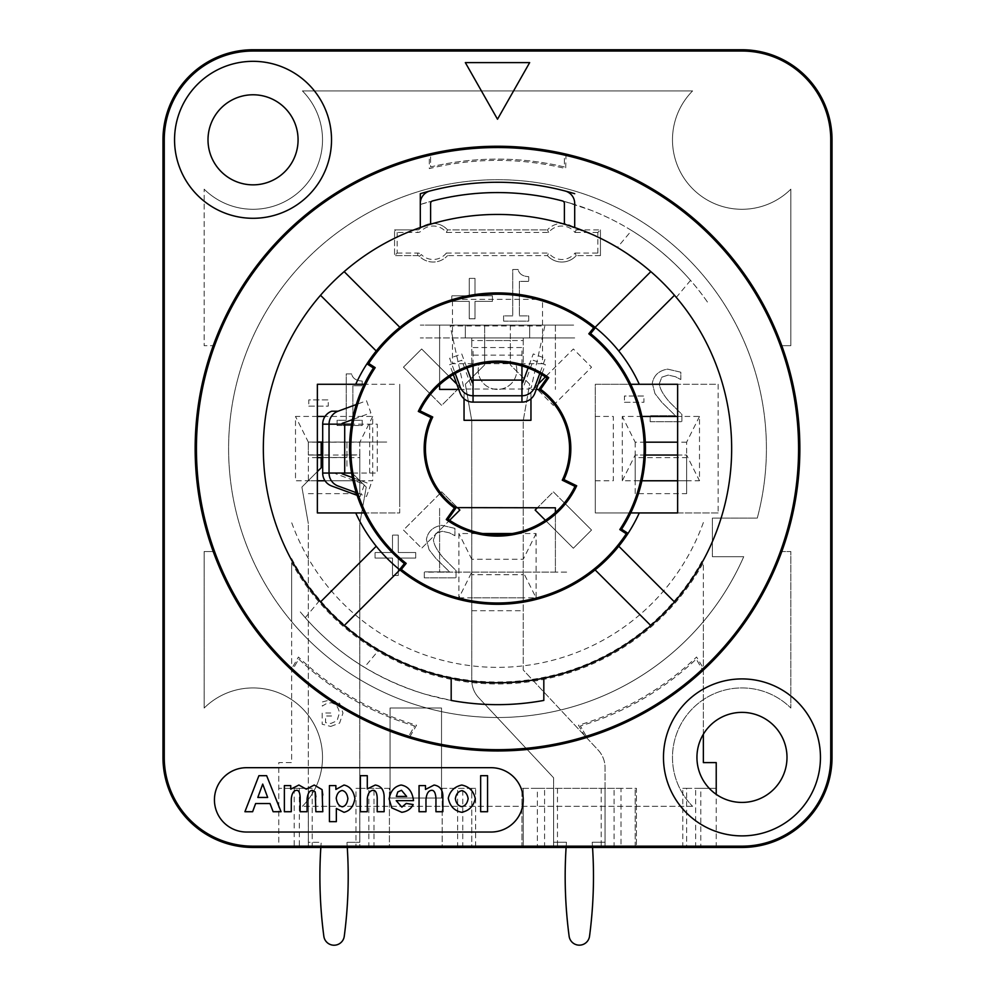 <?xml version="1.0" encoding="UTF-8"?>
<svg xmlns="http://www.w3.org/2000/svg" width="995" height="995" viewBox="0 0 995 995"><rect width="100%" height="100%" fill="white"/><g stroke="black" fill="none" stroke-linecap="round" stroke-linejoin="round"><path stroke-width="0.75" stroke-dasharray="4.97 3.73" d="M342.255 806.808C345.34 806.261 347.218 803.512 347.889 798.562M342.143 790.49C338.897 791.162 336.932 793.724 336.235 798.214M471.767 340.526L471.767 363.685L479.304 363.685A19.303 19.303 0 0 0 497.5 389.418A19.303 19.303 0 0 0 515.696 363.685L523.233 363.685L523.233 337.952L529.663 337.952L529.663 325.091L529.663 337.952L529.663 325.091L439.603 325.091L439.603 383.013L439.603 325.091L426.731 325.091L568.269 325.091L555.397 325.091L555.397 389.418L555.397 325.091L420.3 325.091L574.7 325.091L465.337 325.091L465.337 337.952L574.7 337.952L420.3 337.952L523.233 337.952L523.233 340.526L471.767 340.526L471.767 337.952L471.767 363.685L479.304 363.685A19.303 19.303 0 0 0 497.5 389.418A19.303 19.303 0 0 0 515.696 363.685L523.233 363.685L523.233 340.526M555.397 572.125L426.731 572.125L439.603 572.125L439.603 507.798L439.603 572.125L568.269 572.125L555.397 572.125L555.397 514.204L555.397 572.125M555.397 512.475L555.397 507.798M439.603 384.742L439.603 389.418M536.243 389.418L530.957 389.418L530.957 398.784M464.043 398.784L464.043 389.418L458.757 389.418M408.821 736.026A1.281 1.281 0 0 0 408.696 736.288A301.075 301.075 0 0 1 292.766 669.349A1.281 1.281 0 0 0 292.928 669.113L298.736 659.076A289.495 289.495 0 0 0 414.616 725.977L408.821 736.026L414.616 725.977A289.495 289.495 0 0 1 298.736 659.076L292.928 669.113M430.599 155.357A1.281 1.281 0 0 0 430.561 155.071A301.075 301.075 0 0 1 564.439 155.071A1.281 1.281 0 0 0 564.401 155.357L564.401 166.949A289.495 289.495 0 0 0 430.599 166.949L430.599 155.357L430.599 166.949A289.495 289.495 0 0 1 564.401 166.949L564.401 155.357M465.337 62.61L497.5 119.226L529.663 62.61L465.337 62.61M820.452 757.406A78.481 78.481 0 0 0 702.719 689.436A78.481 78.481 0 0 0 702.719 825.365A78.481 78.481 0 0 0 820.452 757.406M696.923 757.406A45.036 45.036 0 0 0 741.959 802.43A45.036 45.036 0 0 0 786.995 757.406A45.036 45.036 0 0 0 741.959 712.37A45.036 45.036 0 0 0 696.923 757.406M331.522 139.81A78.481 78.481 0 0 0 213.801 71.839A78.481 78.481 0 0 0 213.801 207.781A78.481 78.481 0 0 0 331.522 139.81M208.005 139.81A45.036 45.036 0 0 0 253.041 184.846A45.036 45.036 0 0 0 298.077 139.81A45.036 45.036 0 0 0 253.041 94.786A45.036 45.036 0 0 0 208.005 139.81M565.981 154.101L565.695 168.59A288.202 288.202 0 0 0 429.305 168.59L429.305 155.357A301.075 301.075 0 0 0 291.821 668.478L298.438 657.023A288.202 288.202 0 0 0 416.544 725.206L409.928 736.661A301.075 301.075 0 0 0 585.072 736.661L578.456 725.206A288.202 288.202 0 0 0 696.562 657.023L704.062 669.411A302.356 302.356 0 0 1 205.443 370.351A302.356 302.356 0 0 1 781.796 345.675A302.356 302.356 0 0 1 704.062 669.411L702.234 669.349A1.281 1.281 0 0 1 702.072 669.113L696.264 659.076A289.495 289.495 0 0 1 580.383 725.977A289.495 289.495 0 0 0 696.264 659.076L702.072 669.113M586.179 736.026L580.383 725.977L586.179 736.026A1.281 1.281 0 0 1 586.304 736.288L585.446 737.892M781.796 345.675A302.356 302.356 0 0 1 781.796 551.541L790.851 551.541L790.851 708.042A69.476 69.476 0 0 0 692.831 708.278A69.476 69.476 0 0 0 692.595 806.298A69.476 69.476 0 0 1 692.831 708.278A69.476 69.476 0 0 1 790.851 708.042L790.851 551.541L781.796 551.541A302.356 302.356 0 0 1 213.204 551.541A302.356 302.356 0 0 1 213.204 345.675L204.149 345.675L204.149 189.174L204.149 345.675L213.204 345.675A302.356 302.356 0 0 1 781.796 345.675L790.851 345.675L790.851 189.174A69.476 69.476 0 0 1 692.831 188.938A69.476 69.476 0 0 1 692.595 90.918L302.405 90.918A69.476 69.476 0 0 1 302.169 188.938A69.476 69.476 0 0 1 204.149 189.174A69.476 69.476 0 0 0 302.169 188.938A69.476 69.476 0 0 0 302.405 90.918L692.595 90.918A69.476 69.476 0 0 0 692.831 188.938A69.476 69.476 0 0 0 790.851 189.174L790.851 345.675L781.796 345.675M703.365 734.211L703.365 621.614A268.911 268.911 0 0 0 743.738 556.69L712.37 556.69L712.37 518.084L757.282 518.084A268.911 268.911 0 0 0 441.046 185.692A268.911 268.911 0 0 0 289.147 618.604A268.911 268.911 0 0 0 743.738 556.69L712.37 556.69L743.738 556.69A268.911 268.911 0 0 1 289.147 618.604A268.911 268.911 0 0 1 441.046 185.692A268.911 268.911 0 0 1 757.282 518.084L712.37 518.084L712.37 556.69L712.37 518.084L757.282 518.084A268.911 268.911 0 0 0 439.131 186.115A268.911 268.911 0 0 0 291.634 621.614L291.634 762.605L278.774 762.605L278.774 847.529L523.233 847.529L523.233 788.338L523.233 847.529L521.952 847.529L521.952 788.338L537.387 788.338L537.387 847.529L521.952 847.529L521.952 788.338L636.452 788.338L636.452 847.529L635.171 847.529L635.171 788.338L635.171 847.529L700.791 847.529L700.791 788.338L682.781 788.338L686.637 788.338L686.637 847.529L686.637 788.338L716.226 788.338L716.226 762.605L703.365 762.605L703.365 562.672A235.355 235.355 0 0 1 291.634 562.672L291.634 621.614A268.911 268.911 0 0 0 703.365 621.614L703.365 562.672M799.856 448.608A302.356 302.356 0 0 0 346.322 186.761A302.356 302.356 0 0 0 346.322 710.455A302.356 302.356 0 0 0 799.856 448.608M355.725 512.935A155.68 155.68 0 0 0 399.53 569.6M628.069 533.395A155.68 155.68 0 0 0 639.275 512.935M399.878 569.886L344.171 625.594A234.173 234.173 0 0 1 320.514 601.938L376.222 546.23M639.275 384.281A155.68 155.68 0 0 0 595.47 327.616M595.122 327.33L650.829 271.623A234.173 234.173 0 0 1 674.486 295.279L618.778 350.986M618.778 546.23L674.486 601.938A234.173 234.173 0 0 1 650.829 625.594L595.122 569.886M376.222 350.986L320.514 295.279A234.173 234.173 0 0 1 344.171 271.623L399.878 327.33M320.514 295.279A234.173 234.173 0 0 0 320.514 601.938M422.502 670.443L396.308 659.784L370.637 645.432L349.332 629.947L327.89 610.059M344.171 625.594A234.173 234.173 0 0 0 451.183 678.155L431.507 673.279M420.3 204.485A256.038 256.038 0 0 1 432.514 200.953A256.038 256.038 0 0 0 430.599 201.463L430.599 224.198A234.173 234.173 0 0 0 420.3 227.532A234.173 234.173 0 0 1 430.599 224.198A234.173 234.173 0 0 0 344.171 271.623M366.931 363.822A155.68 155.68 0 0 0 355.725 384.281M650.829 271.623A234.173 234.173 0 0 0 564.401 224.198L595.072 235.74L609.388 242.892L627.41 253.775M674.486 601.938A234.173 234.173 0 0 0 674.486 295.279M543.817 700.43L543.817 678.155A234.173 234.173 0 0 0 650.829 625.594M595.284 480.772L613.293 480.772L613.293 416.445L595.284 416.445L595.284 384.281L630.743 384.281A147.969 147.969 0 0 1 630.743 512.935L595.284 512.935L595.284 416.445M564.401 201.463L564.401 224.198A234.173 234.173 0 0 1 574.7 227.532A234.173 234.173 0 0 0 564.401 224.198L564.401 201.463A256.038 256.038 0 0 0 562.486 200.953A256.038 256.038 0 0 1 708.278 303.239C693.179 281.224 674.461 261.648 652.111 244.521C632.895 230.056 612.51 218.626 590.955 210.231L564.401 201.463A256.038 256.038 0 0 1 574.7 204.485M451.183 700.43A256.038 256.038 0 0 1 300.303 611.913C333.064 651.265 374.742 678.714 425.338 694.274L451.183 700.43L451.183 678.155M692.595 806.298L302.405 806.298L692.595 806.298M302.405 806.298A69.476 69.476 0 0 0 302.169 708.278A69.476 69.476 0 0 0 204.149 708.042A69.476 69.476 0 0 1 302.169 708.278A69.476 69.476 0 0 1 302.405 806.298M204.149 708.042L204.149 551.541L204.149 708.042M204.149 551.541L213.204 551.541L204.149 551.541M461.755 790.664C458.26 791.386 456.133 794.047 455.362 798.649C456.133 803.276 458.26 805.95 461.755 806.671C465.237 805.95 467.364 803.264 468.123 798.624C467.364 794.047 465.237 791.386 461.755 790.664M461.73 785.03C469.192 786.61 473.695 791.137 475.237 798.599C473.645 806.112 469.167 810.676 461.779 812.293C454.479 810.95 449.964 806.286 448.272 798.288M401.868 807.132L406.258 803.4L413.149 804.557C410.86 809.034 407.067 811.609 401.781 812.293L391.707 807.853L389.132 798.873C390.525 791 394.517 786.386 401.097 785.03C408.211 786.274 412.353 791.473 413.51 800.652L396.209 800.652M336.347 808.475L336.347 821.659L329.432 821.659L329.432 785.602L335.887 785.602L335.887 789.445M267.68 797.443L262.705 784.097L257.817 797.443L267.68 797.443M281.05 811.721L273.14 811.721L270.006 803.537L255.628 803.537L252.63 811.721L244.919 811.721L258.911 775.69L266.66 775.69L281.05 811.721M296.535 790.304C293.525 790.652 291.784 793.562 291.286 799.035L291.286 811.721L284.371 811.721L284.371 785.602L290.739 785.602L290.739 789.172M312.219 790.304C309.333 790.714 307.617 793.662 307.082 799.172L307.082 811.721L300.154 811.721L300.154 797.418M322.79 795.03L322.79 811.721L315.863 811.721L315.863 796.784M367.292 798.649L367.292 811.721L360.377 811.721L360.377 775.69L367.292 775.69L367.292 788.898M434.081 785.03C439.591 785.975 442.526 789.458 442.862 795.49L442.862 811.721L435.947 811.721L435.947 798.4C435.586 792.94 434.168 790.241 431.656 790.304M425.972 799.88L425.972 811.721L419.057 811.721L419.057 785.602L425.487 785.602L425.487 789.445M480.647 811.721L480.647 775.69L487.562 775.69L487.562 811.721L480.647 811.721M246.611 767.692A32.163 32.163 0 0 0 214.435 799.856A32.163 32.163 0 0 0 246.611 832.031L491.07 832.031A32.163 32.163 0 0 0 523.233 799.856A32.163 32.163 0 0 0 491.07 767.692L246.611 767.692M354.916 798.512C353.536 806.373 349.892 810.975 343.984 812.293M314.221 785.03L322.069 789.62M384.132 796.398L384.132 811.721L377.204 811.721L377.204 797.94C376.931 792.741 375.513 790.192 372.951 790.304M399.716 500.075L399.716 512.935L365.687 512.935L399.716 512.935L399.716 384.281L399.716 500.075M718.154 512.935L595.284 512.935L595.284 384.281L718.154 384.281L718.154 512.935L677.632 512.935L677.632 384.281L718.154 384.281M630.743 512.935A147.969 147.969 0 0 1 621.589 529.191M394.381 384.281L365.687 384.281L394.381 384.281M364.257 384.281L317.368 384.281M317.368 512.935L364.257 512.935M590.62 333.623A147.969 147.969 0 0 1 630.743 384.281M565.098 190.99A266.337 266.337 0 0 0 429.902 190.99M430.599 203.44L430.599 201.463M638.902 261.959C659.349 277.617 676.463 295.515 690.269 315.664M435.014 200.306A256.038 256.038 0 0 0 419.542 204.721L433.148 200.791A256.038 256.038 0 0 1 561.852 200.791L575.458 204.721A256.038 256.038 0 0 0 559.986 200.306M564.401 203.44L564.401 224.198M528.743 389.033L531.255 387.652L544.825 325.962L450.175 325.962L463.745 387.652L466.257 389.033L528.743 389.033M521.952 364.605L521.952 347.553L473.048 347.553L473.048 364.605M466.468 366.807L461.742 353.934L449.653 358.287L454.777 372.254M473.048 383.013L473.048 395.761M542.138 373.361L545.347 364.643L533.258 360.277L522.798 388.771A0.895 0.895 180 0 1 521.952 389.356L521.952 402.117M540.223 372.254L545.347 358.287L533.258 353.934L528.532 366.807M521.952 395.761L521.952 383.013M473.048 402.117L473.048 389.356A0.895 0.895 180 0 1 472.202 388.771L461.742 360.277L449.653 364.643L452.862 373.361M592.56 847.529A454.802 454.802 0 0 0 592.199 842.255L605.059 842.255L592.199 842.255A454.802 454.802 0 0 1 589.537 936.245A10.298 10.298 0 0 1 569.128 936.245A454.802 454.802 0 0 1 566.466 842.255A454.802 454.802 0 0 0 566.093 847.529M553.593 842.255L566.466 842.255L553.593 842.255L553.593 777.779L478.707 697.706A25.733 25.733 0 0 1 471.767 680.132L471.767 420.686L465.337 384.207L484.64 364.904L484.64 325.091L484.64 340.526L510.36 340.526L510.36 364.904L529.663 384.207L523.233 420.686L523.233 669.971L598.119 750.043A25.733 25.733 0 0 1 605.059 767.63L605.059 842.255L605.059 767.63A25.733 25.733 0 0 0 598.119 750.043L523.233 669.971L523.233 420.686L529.663 384.207L510.36 364.904L510.36 340.526L484.64 340.526L484.64 364.904L465.337 384.207L471.767 420.686L471.767 680.132A25.733 25.733 0 0 0 478.707 697.706L553.593 777.779L553.593 842.255M510.36 325.091L510.36 340.526L510.36 325.091M465.337 325.091L465.337 337.952L465.337 325.091M459.864 387.192L456.817 384.132L459.864 387.192L458.459 388.61L459.864 387.192M448.683 375.998L421.656 348.984L403.46 367.18L429.653 393.361L403.46 367.18L421.656 348.984L448.683 375.998M430.574 394.281L441.668 405.388L457.638 389.418L441.668 405.388L430.574 394.281M546.317 521.218L573.344 548.233L591.54 530.037L565.347 503.843L591.54 530.037L573.344 548.233L546.317 521.218M564.426 502.935L553.332 491.828L537.362 507.798L553.332 491.828L564.426 502.935M441.668 491.828L440.636 492.861L441.668 491.828L457.638 507.798L441.668 491.828M439.728 493.781L403.46 530.037L421.656 548.233L448.683 521.218L421.656 548.233L403.46 530.037L439.728 493.781M624.437 402.278L643.914 402.278L643.914 396.022L624.437 396.022L624.437 402.278L643.914 402.278L643.914 396.022L624.437 396.022L624.437 402.278M375.065 558.071L392.503 558.071L392.503 575.508L398.261 575.508L398.261 558.071L415.699 558.071L415.699 552.524L398.261 552.524L398.261 535.099L392.503 535.099L392.503 552.524L375.065 552.524L375.065 558.071L392.503 558.071L392.503 575.508L398.261 575.508L398.261 558.071L415.699 558.071L415.699 552.524L398.261 552.524L398.261 535.099L392.503 535.099L392.503 552.524L375.065 552.524L375.065 558.071M308.773 406.134L328.25 406.134L328.25 399.878L308.773 399.878L308.773 406.134L328.25 406.134L328.25 399.878L308.773 399.878L308.773 406.134M451.805 301.361L469.242 301.361L469.242 318.786L475.001 318.786L475.001 301.361L492.425 301.361L492.425 295.813L475.001 295.813L475.001 278.376L469.242 278.376L469.242 295.813L451.805 295.813L451.805 301.361L469.242 301.361L469.242 318.786L475.001 318.786L475.001 301.361L492.425 301.361L492.425 295.813L475.001 295.813L475.001 278.376L469.242 278.376L469.242 295.813L451.805 295.813L451.805 301.361M503.607 321.124L528.718 321.124L528.718 315.875L519.378 315.875L519.378 281.374L528.718 281.374L528.718 276.66C522.686 276.361 519.141 273.973 518.084 269.496L512.736 269.496L512.736 315.875L503.607 315.875L503.607 321.124L528.718 321.124L528.718 315.875L519.378 315.875L519.378 281.374L528.718 281.374L528.718 276.66C522.686 276.361 519.141 273.973 518.084 269.496L512.736 269.496L512.736 315.875L503.607 315.875L503.607 321.124M337.094 425.524L362.205 425.524L362.205 420.263L352.864 420.263L352.864 385.774L362.205 385.774L362.205 381.06C356.173 380.762 352.628 378.361 351.571 373.896L346.223 373.896L346.223 420.263L337.094 420.263L337.094 425.524L362.205 425.524L362.205 420.263L352.864 420.263L352.864 385.774L362.205 385.774L362.205 381.06C356.173 380.762 352.628 378.361 351.571 373.896L346.223 373.896L346.223 420.263L337.094 420.263L337.094 425.524M424.28 577.846L456.021 577.846L456.021 570.545L443.596 558.158C437.265 550.869 433.87 544.75 433.422 539.8L435.959 533.345L442.265 531.255L449.553 532.885L454.939 535.72L454.939 528.382L441.755 525.298C433.036 526.753 427.925 531.467 426.407 539.427L429.081 549.737L435.959 558.531L449.553 571.876L424.28 571.876L424.28 577.846L456.021 577.846L456.021 570.545L443.596 558.158C437.265 550.869 433.87 544.75 433.422 539.8L435.959 533.345L442.265 531.255L449.553 532.885L454.939 535.72L454.939 528.382L441.755 525.298C433.036 526.753 427.925 531.467 426.407 539.427L429.081 549.737L435.959 558.531L449.553 571.876L424.28 571.876L424.28 577.846M650.17 421.681L681.898 421.681L681.898 414.38L669.473 401.992C663.143 394.704 659.747 388.585 659.299 383.647L661.837 377.18L668.143 375.09L675.443 376.719L680.816 379.555L680.816 372.217L667.645 369.133C658.914 370.588 653.802 375.302 652.297 383.262L654.959 393.572L661.837 402.366L675.443 415.711L650.17 415.711L650.17 421.681L681.898 421.681L681.898 414.38L669.473 401.992C663.143 394.704 659.747 388.585 659.299 383.647L661.837 377.18L668.143 375.09L675.443 376.719L680.816 379.555L680.816 372.217L667.645 369.133C658.914 370.588 653.802 375.302 652.297 383.262L654.959 393.572L661.837 402.366L675.443 415.711L650.17 415.711L650.17 421.681M700.791 788.338L716.226 788.338L716.226 847.529L700.791 847.529M537.387 847.529L621.017 847.529L621.017 788.338L636.452 788.338L636.452 847.529L621.017 847.529M621.017 788.338L537.387 788.338M682.781 847.529L682.781 788.338M476.431 533.531L458.906 533.531L458.906 597.858L471.767 572.125L523.233 572.125L536.094 597.858L536.094 533.531L518.569 533.531M458.906 597.858L536.094 597.858M523.233 597.858L523.233 572.125L471.767 572.125L471.767 610.719L471.767 597.858L523.233 597.858L523.233 574.7L471.767 574.7L471.767 559.265L458.906 533.531M317.368 416.445L295.503 416.445L295.503 480.772L317.368 480.772M325.042 480.772L372.702 480.772L372.702 416.445L325.042 416.445M452.464 300.925L452.464 363.685L542.536 363.685L542.536 300.925M542.536 299.582L541.79 299.358M453.21 299.358L452.464 299.582M537.026 299.358L457.974 299.358M677.632 480.772L699.497 480.772L699.497 416.445L677.632 416.445M641.924 416.445L622.298 416.445L622.298 480.772L641.924 480.772M546.317 375.998L573.344 348.984L591.54 367.18L555.272 403.435M554.364 404.356L553.332 405.388L537.362 389.418M536.541 388.61L535.136 387.192L538.183 384.132M690.53 280.403L676.289 297.381A234.173 234.173 0 0 0 617.397 247.457L631.626 230.504A256.038 256.038 0 0 1 690.53 280.403M305.229 617.696L319.47 600.731A234.173 234.173 0 0 0 378.61 650.344L364.369 667.322A256.038 256.038 0 0 1 305.229 617.696M536.094 533.531L523.233 559.265L471.767 559.265M317.368 457.613L308.363 457.613L308.363 480.772L359.829 480.772L359.829 493.644L359.829 455.038L322.691 455.038L359.829 455.038L359.829 457.613L322.691 457.613M317.368 455.038L308.363 455.038L317.368 455.038M372.702 416.445L359.829 442.178L322.691 442.178M317.368 442.178L308.363 442.178L295.503 416.445M523.233 574.7L523.233 559.265M622.298 480.772L635.171 455.038L686.637 455.038L699.497 480.772M699.497 416.445L686.637 442.178L686.637 457.613L635.171 457.613L635.171 480.772L686.637 480.772L686.637 493.644L686.637 455.038L677.632 455.038M645.32 455.038L635.171 455.038L635.171 493.644L686.637 493.644M645.32 442.178L635.171 442.178L622.298 416.445M686.637 442.178L677.632 442.178M635.171 442.178L635.171 457.613M441.531 798.052L441.531 707.98L390.065 707.98L390.065 798.052L441.531 798.052L441.531 707.98L390.065 707.98L390.065 798.052L441.531 798.052M703.365 522.524A218.726 218.726 0 0 1 291.634 522.524M291.634 558.581A233.402 233.402 0 0 0 703.365 558.581M291.634 562.672L291.634 762.605L278.774 762.605L278.774 847.466M475.622 788.338L471.767 788.338L471.767 847.529L471.767 788.338L442.178 788.338L442.178 847.529L442.178 788.338L475.622 788.338L475.622 847.529M373.983 847.529L373.983 788.338L389.418 788.338L389.418 847.529L389.418 788.338L359.829 788.338L359.829 847.529L359.829 788.338L355.974 788.338L355.974 847.529M312.219 847.529L312.219 788.338L308.363 788.338L308.363 847.529L308.363 788.338L278.774 788.338L294.209 788.338L294.209 847.529M330.738 726.437L339.618 723.079L342.976 713.054L339.606 703.278L330.713 699.746L322.293 701.96L322.293 706.089L325.838 703.925L331.111 702.706C335.738 703.801 338.499 707.209 339.419 712.955L337.056 720.753L330.862 723.477L325.564 722.644L325.564 715.99L331.534 715.99L331.534 712.992L322.193 712.992L322.193 724.236L330.738 726.437M419.492 256.374A2.575 2.575 0 0 0 417.676 255.615L394.567 255.615L417.676 255.615A2.575 2.575 0 0 1 419.492 256.374A19.303 19.303 0 0 0 447.551 255.615A19.303 19.303 0 0 1 419.492 256.374L421.32 254.558A16.728 16.728 0 0 0 446.357 253.041L447.551 255.615L547.449 255.615L548.643 253.041A16.728 16.728 0 0 0 575.01 253.041L576.217 255.615A19.303 19.303 0 0 1 547.449 255.615L447.551 255.615M575.01 253.041L597.858 253.041L600.433 255.615L576.217 255.615L600.433 255.615L600.433 229.882L600.433 255.615M548.643 232.457L547.449 229.882A19.303 19.303 0 0 1 576.217 229.882L575.01 232.457A16.728 16.728 0 0 0 548.643 232.457L446.357 232.457A16.728 16.728 0 0 0 421.32 230.939A5.149 5.149 0 0 1 417.676 232.457L397.142 232.457L394.567 229.882L417.676 229.882L417.676 232.457M447.551 229.882A19.303 19.303 0 0 0 419.492 229.124A19.303 19.303 0 0 1 447.551 229.882L547.449 229.882L447.551 229.882L446.357 232.457M576.217 229.882L600.433 229.882L576.217 229.882A19.303 19.303 0 0 0 547.449 229.882M597.858 253.041L597.858 232.457L600.433 229.882M397.142 232.457L397.142 253.041L394.567 255.615L394.567 229.882L394.567 255.615M419.492 229.124A2.575 2.575 0 0 1 417.676 229.882L394.567 229.882M471.767 574.7L471.767 597.858M308.363 457.613L308.363 480.772M359.829 480.772L359.829 457.613M686.637 480.772L686.637 457.613M308.363 493.644L359.829 493.644M635.171 493.644L635.171 480.772M471.767 610.719L523.233 610.719M547.449 255.615A19.303 19.303 0 0 0 576.217 255.615M601.204 788.338L601.204 847.529M605.059 788.338L605.059 847.529L605.059 788.338M557.461 788.338L557.461 847.529M553.593 788.338L553.593 847.529L553.593 788.338M373.983 788.338L355.974 788.338M312.219 788.338L294.209 788.338M716.226 847.466L716.226 794.358M523.233 337.952L471.767 337.952M359.829 455.038L359.829 442.178M308.363 442.178L308.363 455.038M321.186 442.178L346.919 442.041L346.919 454.914L359.792 454.914L359.792 442.041L346.919 442.041L346.919 467.774L346.919 457.489L321.186 457.489L321.186 467.774L301.895 487.077L308.326 523.557L301.895 487.077L317.368 471.593M359.792 454.914L359.792 442.041L386.719 442.041L322.691 442.041M321.186 454.914L321.186 442.041L308.326 442.041L308.326 454.914L308.326 442.041L317.368 442.041M346.919 454.914L346.919 457.489L322.691 457.489M308.326 454.914L317.368 454.914M321.186 455.038L321.186 457.489L321.186 455.038M352.193 473.048L366.222 487.077L359.792 523.557L359.792 842.317L346.919 842.317A454.802 454.802 0 0 1 344.258 936.307A10.298 10.298 0 0 1 323.848 936.307A454.802 454.802 0 0 1 321.186 842.317L308.326 842.317L308.326 523.557L308.326 842.317L321.186 842.317A454.802 454.802 0 0 0 320.825 847.529M347.28 847.529A454.802 454.802 0 0 0 346.919 842.317L359.792 842.317L359.792 523.557L366.222 487.077L353.014 473.869M352.877 473.048L377.254 473.048L377.254 424.156L352.877 424.156M353.822 419.119L370.874 412.85L366.508 400.761L357.777 403.97M341.795 424.156L329.046 424.156M357.777 493.246L366.508 496.455L370.874 484.366L353.822 478.097M329.046 473.048L341.795 473.048M358.66 495.896L360.165 496.455L364.531 484.366L336.036 473.906A0.895 0.895 -90 0 1 335.452 473.048L322.691 473.048M703.179 668.478A301.075 301.075 0 0 0 565.695 155.357M702.234 669.349A301.075 301.075 0 0 1 586.304 736.288M521.952 355.14L473.048 355.14M695.642 847.529L695.642 788.338M397.142 253.041L417.676 253.041A5.149 5.149 0 0 1 421.32 254.558M417.676 253.041L417.676 255.615M446.357 253.041L548.643 253.041M597.858 232.457L575.01 232.457M614.064 847.529L614.064 788.338M544.588 847.529L544.588 788.338M462.762 847.529L462.762 788.338M368.834 847.529L368.834 788.338M457.613 847.529L457.613 788.338M299.358 788.338L299.358 847.529M369.667 473.048L369.667 424.156"/><path stroke-width="1.49" d="M336.235 798.214C336.994 803.276 338.996 806.137 342.255 806.808C338.996 806.137 336.994 803.276 336.235 798.214C336.932 793.724 338.897 791.162 342.143 790.49C345.277 791.137 347.193 793.836 347.889 798.562C347.193 793.836 345.277 791.137 342.143 790.49M432.738 417.017L420.014 410.823L432.738 417.017A72.05 72.05 0 0 0 456.17 507.624A72.05 72.05 0 0 1 432.738 417.017M555.397 512.475L555.397 514.204L555.397 512.475A86.204 86.204 0 0 0 574.986 486.393A86.204 86.204 0 0 1 448.061 519.228L456.17 507.624L555.397 507.798L555.397 512.475A86.204 86.204 0 0 1 448.061 519.228L456.058 507.798M458.757 389.418L439.603 389.418L439.603 384.742A86.204 86.204 0 0 1 546.939 377.988L538.83 389.592L536.243 389.418M439.603 384.742A86.204 86.204 0 0 0 420.014 410.823A86.204 86.204 0 0 1 546.939 377.988L538.942 389.418M562.262 480.187L574.986 486.393L562.262 480.187A72.05 72.05 0 0 0 538.83 389.592A72.05 72.05 0 0 1 562.262 480.187M530.957 398.784L530.957 420.3L464.043 420.3L464.043 398.784M497.5 119.226L465.337 62.61L529.663 62.61L497.5 119.226M786.995 757.406A45.036 45.036 0 0 0 719.447 718.402A45.036 45.036 0 0 0 719.447 796.398A45.036 45.036 0 0 0 786.995 757.406M820.452 757.406A78.481 78.481 0 0 1 702.719 825.365A78.481 78.481 0 0 1 702.719 689.436A78.481 78.481 0 0 1 820.452 757.406M298.077 139.81A45.036 45.036 0 0 0 230.517 100.818A45.036 45.036 0 0 0 230.517 178.814A45.036 45.036 0 0 0 298.077 139.81M331.522 139.81A78.481 78.481 0 0 1 213.801 207.781A78.481 78.481 0 0 1 213.801 71.839A78.481 78.481 0 0 1 331.522 139.81M799.856 448.608A302.356 302.356 0 0 0 346.322 186.761A302.356 302.356 0 0 0 346.322 710.455A302.356 302.356 0 0 0 799.856 448.608M574.7 204.485L574.7 227.532A234.173 234.173 0 0 1 543.817 678.155L543.817 700.43A256.038 256.038 0 0 1 451.183 700.43L451.183 678.155A234.173 234.173 0 0 1 420.3 227.532L420.3 193.702A266.337 266.337 0 0 1 574.7 193.702A266.337 266.337 0 0 0 565.098 190.99A12.86 12.86 0 0 1 574.7 203.44L574.7 227.532A234.173 234.173 0 0 0 420.3 227.532L420.3 203.44A12.86 12.86 0 0 1 429.902 190.99A266.337 266.337 0 0 0 420.3 193.702L420.3 204.485M406.196 563.406A146.675 146.675 0 0 1 375.19 367.64L368.722 363.436A154.399 154.399 0 0 1 593.667 327.815L588.804 333.81A146.675 146.675 0 0 1 619.81 529.564L626.278 533.78A154.399 154.399 0 0 1 401.333 569.401L406.196 563.406M446.27 519.527A87.485 87.485 0 0 0 576.69 485.796L563.966 479.59A73.344 73.344 0 0 0 540.608 389.281L548.73 377.69A87.485 87.485 0 0 0 418.31 411.42L431.034 417.614A73.344 73.344 0 0 0 454.392 507.935L446.27 519.527M619.81 529.564L621.589 529.191A147.969 147.969 0 0 0 590.62 333.623L588.804 333.81M628.069 533.395L621.589 529.191L628.069 533.395A155.68 155.68 0 0 1 355.725 512.935L317.368 512.935L317.368 384.281L355.725 384.281A155.68 155.68 0 0 1 366.931 363.822L373.411 368.026A147.969 147.969 0 0 0 404.38 563.593L399.53 569.6A155.68 155.68 0 0 0 399.878 569.886A155.68 155.68 0 0 0 639.275 512.935L630.743 512.935M399.53 569.6L404.38 563.593A147.969 147.969 0 0 1 364.257 512.935L355.725 512.935M355.725 384.281L364.257 384.281A147.969 147.969 0 0 1 373.411 368.026L366.931 363.822A155.68 155.68 0 0 1 595.47 327.616A155.68 155.68 0 0 0 595.122 327.33L650.829 271.623M364.257 384.281L365.687 384.281L364.257 384.281A147.969 147.969 0 0 0 364.257 512.935M832.031 139.81A90.06 90.06 0 0 0 741.959 49.75L253.041 49.75A90.06 90.06 0 0 0 162.969 139.81L162.969 757.406A90.06 90.06 0 0 0 253.041 847.466L741.959 847.466A90.06 90.06 0 0 0 832.031 757.406L832.031 139.81A90.06 90.06 0 0 0 741.959 49.75L253.041 49.75A90.06 90.06 0 0 0 162.969 139.81L162.969 757.406A90.06 90.06 0 0 0 253.041 847.466L741.959 847.466A90.06 90.06 0 0 0 832.031 757.406L832.031 139.81M741.959 846.173L253.041 846.173A88.779 88.779 0 0 1 164.262 757.406L164.262 139.81A88.779 88.779 0 0 1 253.041 51.031L741.959 51.031A88.779 88.779 0 0 1 830.738 139.81L830.738 757.406A88.779 88.779 0 0 1 741.959 846.173M246.611 832.031A32.163 32.163 0 0 1 214.435 799.856A32.163 32.163 0 0 1 246.611 767.692L491.07 767.692A32.163 32.163 0 0 1 523.233 799.856A32.163 32.163 0 0 1 491.07 832.031L246.611 832.031M399.878 569.886L344.171 625.594M320.514 601.938L376.222 546.23M674.486 295.279L618.778 350.986M618.778 546.23L674.486 601.938M650.829 625.594L595.122 569.886M344.171 271.623L399.878 327.33A155.68 155.68 0 0 0 376.222 350.986L320.514 295.279M431.507 673.279L422.502 670.443M327.89 610.059L317.144 597.97M595.47 327.616L590.62 333.623L595.47 327.616A155.68 155.68 0 0 1 639.275 384.281L677.632 384.281L677.632 512.935L639.275 512.935M595.122 327.33A155.68 155.68 0 0 0 399.878 327.33M376.222 350.986A155.68 155.68 0 0 0 366.931 363.822M451.183 678.155A234.173 234.173 0 0 0 543.817 678.155M451.183 700.43A256.038 256.038 0 0 0 543.817 700.43M564.401 224.198L564.401 203.44A2.575 2.575 0 0 0 562.486 200.953A256.038 256.038 0 0 0 432.514 200.953A2.575 2.575 0 0 0 430.599 203.44L430.599 224.198M433.148 200.791L432.502 200.953A256.038 256.038 0 0 1 562.486 200.953A256.038 256.038 0 0 0 432.514 200.953A256.038 256.038 0 0 1 435.014 200.306M455.362 798.649C456.133 794.047 458.26 791.386 461.755 790.664C465.237 791.386 467.364 794.047 468.123 798.624C467.364 803.264 465.237 805.95 461.755 806.671C458.26 805.95 456.133 803.276 455.362 798.649M448.272 798.288C449.864 791.174 454.354 786.746 461.73 785.03C469.192 786.61 473.695 791.137 475.237 798.599C473.645 806.112 469.167 810.676 461.779 812.293C454.479 810.95 449.964 806.286 448.272 798.288C449.864 791.174 454.354 786.746 461.73 785.03M406.258 803.4L413.149 804.557C410.86 809.034 407.067 811.609 401.781 812.293L391.707 807.853L389.132 798.873C390.525 791 394.517 786.386 401.097 785.03C408.211 786.274 412.353 791.473 413.51 800.652L396.209 800.652L401.868 807.132L406.258 803.4M401.507 790.304L406.644 796.423L396.321 796.423L397.776 791.945L401.507 790.304M329.432 785.602L335.887 785.602L335.887 789.445L344.009 785.03C349.929 786.336 353.561 790.838 354.916 798.512C353.536 806.373 349.892 810.975 343.984 812.293L336.347 808.475L336.347 821.659L329.432 821.659L329.432 785.602M347.889 798.562C347.218 803.512 345.34 806.261 342.255 806.808M262.705 784.097L267.68 797.443L257.817 797.443L262.705 784.097M281.05 811.721L273.14 811.721L270.006 803.537L255.628 803.537L252.63 811.721L244.919 811.721L258.911 775.69L266.66 775.69L281.05 811.721M284.371 785.602L290.739 785.602L290.739 789.172L298.898 785.03L306.261 789.172L314.221 785.03L322.069 789.62L322.79 811.721L315.863 811.721L315.154 791.784L312.219 790.304C309.333 790.714 307.617 793.662 307.082 799.172L307.082 811.721L300.154 811.721L300.154 797.418C299.918 792.53 298.711 790.154 296.535 790.304C293.525 790.652 291.784 793.562 291.286 799.035L291.286 811.721L284.371 811.721L284.371 785.602M367.292 775.69L367.292 788.898L375.264 785.03C380.898 785.963 383.859 789.744 384.132 796.398L384.132 811.721L377.204 811.721L377.204 797.94C376.931 792.741 375.513 790.192 372.951 790.304C369.742 790.764 367.851 793.537 367.292 798.649L367.292 811.721L360.377 811.721L360.377 775.69L367.292 775.69M442.862 811.721L435.947 811.721L435.947 798.4C435.586 792.94 434.168 790.241 431.656 790.304C428.31 790.627 426.42 793.823 425.972 799.88L425.972 811.721L419.057 811.721L419.057 785.602L425.487 785.602L425.487 789.445L434.081 785.03C439.591 785.975 442.526 789.458 442.862 795.49L442.862 811.721M480.647 811.721L480.647 775.69L487.562 775.69L487.562 811.721L480.647 811.721M396.209 800.652L401.868 807.132M335.887 789.445L344.009 785.03C349.929 786.336 353.561 790.838 354.916 798.512M343.984 812.293L336.347 808.475M290.739 789.172L298.898 785.03L306.261 789.172L314.221 785.03M322.069 789.62L322.79 795.03M315.863 796.784L315.154 791.784L312.219 790.304M300.154 797.418C299.918 792.53 298.711 790.154 296.535 790.304M367.292 788.898L375.264 785.03C380.898 785.963 383.859 789.744 384.132 796.398M372.951 790.304C369.742 790.764 367.851 793.537 367.292 798.649M431.656 790.304C428.31 790.627 426.42 793.823 425.972 799.88M425.487 789.445L434.081 785.03M630.743 384.281L639.275 384.281M627.41 253.775L638.902 261.959M561.852 200.791L562.498 200.953A256.038 256.038 0 0 0 559.986 200.306M429.902 190.99A266.337 266.337 0 0 1 565.098 190.99M473.048 364.605L473.048 402.117L521.952 402.117L521.952 364.605M473.048 383.013A0.895 0.895 0 0 1 472.202 382.416L466.468 366.807M540.223 372.254L534.887 386.781A13.768 13.644 180 0 1 521.952 395.761L473.048 395.761A13.768 13.644 180 0 1 460.113 386.781L454.777 372.254M542.138 373.361L534.887 393.137A13.768 13.644 0 0 1 521.952 402.117M521.952 383.013A0.895 0.895 -0 0 0 522.798 382.416L528.532 366.807M452.862 373.361L460.113 393.137A13.768 13.644 -0 0 0 473.048 402.117M566.093 847.529A454.802 454.802 0 0 0 569.128 936.245A10.298 10.298 0 0 0 589.537 936.245A454.802 454.802 0 0 0 592.56 847.529M456.817 384.132L448.683 375.998L456.817 384.132M429.653 393.361L430.574 394.281L429.653 393.361M457.638 389.418L458.459 388.61L457.638 389.418M535.136 510.025L546.317 521.218L535.136 510.025L537.362 507.798L535.136 510.025M565.347 503.843L564.426 502.935L565.347 503.843M440.636 492.861L439.728 493.781L440.636 492.861M448.683 521.218L459.864 510.025L457.638 507.798L459.864 510.025L448.683 521.218M278.774 847.466L716.226 847.466M325.042 416.445L317.368 416.445M317.368 480.772L325.042 480.772M542.536 300.925L542.536 299.582M452.464 299.582L452.464 300.925M541.79 299.358L537.026 299.358M457.974 299.358L453.21 299.358M518.569 533.531L476.431 533.531M641.924 480.772L677.632 480.772M677.632 416.445L641.924 416.445M555.272 403.435L554.364 404.356M537.362 389.418L536.541 388.61M538.183 384.132L546.317 375.998M322.691 455.038L317.368 455.038L322.691 455.038M322.691 442.178L317.368 442.178M677.632 455.038L645.32 455.038M677.632 442.178L645.32 442.178M716.226 794.358L716.226 762.605L703.365 762.605L703.365 734.211M317.368 454.914L321.186 454.914L321.186 442.178M317.368 471.593L321.186 467.774L321.186 457.489L322.691 457.489M353.014 473.869L352.193 473.048M320.825 847.529A454.802 454.802 0 0 0 323.848 936.307A10.298 10.298 0 0 0 344.258 936.307A454.802 454.802 0 0 0 347.28 847.529M317.368 442.041L322.691 442.041M352.877 424.156L329.046 424.156A13.768 13.644 -90 0 1 338.026 411.221L357.777 403.97M357.777 493.246L338.026 485.995A13.768 13.644 -90 0 1 329.046 473.048L322.691 473.048L322.691 424.156A13.768 13.644 90 0 1 331.671 411.221L338.026 411.221M322.691 424.156L329.046 424.156L329.046 473.048L352.877 473.048M341.795 424.156A0.895 0.895 90 0 1 342.379 423.31L353.822 419.119M341.795 473.048A0.895 0.895 90 0 0 342.379 473.906L353.822 478.097M358.66 495.896L331.671 485.995A13.768 13.644 90 0 1 322.691 473.048M798.575 448.608A301.075 301.075 0 0 1 346.969 709.348A301.075 301.075 0 0 1 346.969 187.868A301.075 301.075 0 0 1 798.575 448.608M521.952 380.102L473.048 380.102M322.691 457.613L317.368 457.613M344.705 473.048L344.705 424.156"/></g></svg>
